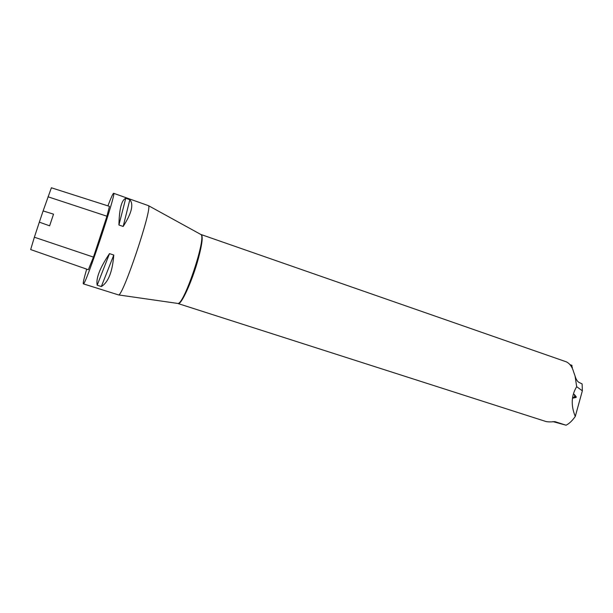 <?xml version="1.0" encoding="UTF-8"?>
<svg xmlns="http://www.w3.org/2000/svg" width="613" height="613" viewBox="0 0 613 613"><rect width="100%" height="100%" fill="white"/><g stroke="black" fill="none" stroke-linecap="round" stroke-linejoin="round"><path stroke-width="0.92" d="M575.278 416.457L582.35 390.826L582.135 383.922L578.963 382.389C577.316 381.455 576.005 379.286 575.032 375.884L576.687 386.673C571.262 395.561 570.787 405.484 575.278 416.457C572.258 420.748 569.193 423.667 566.075 425.215L552.895 421.606M575.032 375.884L573.699 372.137C572.243 366.919 569.753 363.471 566.243 361.808L201.156 234.557C203.133 235.951 202.229 243.851 198.436 258.272C192.49 280.532 181.05 305.634 178.077 303.558L177.908 303.45C184.107 304.722 206.673 237.254 200.957 234.534L200.505 234.289M178.077 303.558L545.754 421.453C547.754 421.982 550.796 422.035 554.88 421.621L566.075 425.215M107.896 205.876C111.083 197.578 112.991 193.386 113.62 193.294L148.446 205.654C152.798 207.294 123.052 296.24 118.585 294.93L83.33 283.85C82.87 283.344 83.989 278.44 86.678 269.138M113.62 193.294C117.121 190.858 85.529 285.589 83.414 283.842L83.33 283.85M101.337 286.532L97.176 285.206C95.797 278.363 99.904 267.835 109.512 253.629L113.788 255.046C112.44 271.888 108.286 282.386 101.337 286.532L113.788 255.046M123.167 226.458L118.922 225.002C119.274 208.987 121.55 200.076 125.757 198.267L129.841 199.7C133.856 204.367 131.634 213.286 123.167 226.458L129.841 199.7M34.366 237.223L39.339 222.159L49.622 225.822L53.538 214.159L43.117 210.926L51.385 187.785L109.443 206.366L106.946 216.22L93.452 257.108L88.356 269.728L30.665 249.568L34.366 237.223L93.452 257.108M39.339 222.159L43.117 210.926M109.512 253.629L97.176 285.206M125.757 198.267L118.922 225.002M572.136 367.938L572.373 367.072L571.622 366.819M582.35 390.826L576.687 386.673M574.243 394.328L574.71 395.638L574.251 397.301L573.377 397.446L573.209 398.052L576.113 397.469L576.274 396.902L574.243 394.328M569.96 364.643L572.029 365.363L571.592 366.934M574.933 395.906L575.944 397.063L574.557 397.255L574.856 395.883L574.557 397.255M574.22 394.389L576.205 396.887L576.113 397.469M576.051 397.446L573.224 398.006M200.911 234.511L148.446 205.654M177.395 303.381L118.585 294.93M47.983 196.781L106.946 216.22"/></g></svg>
